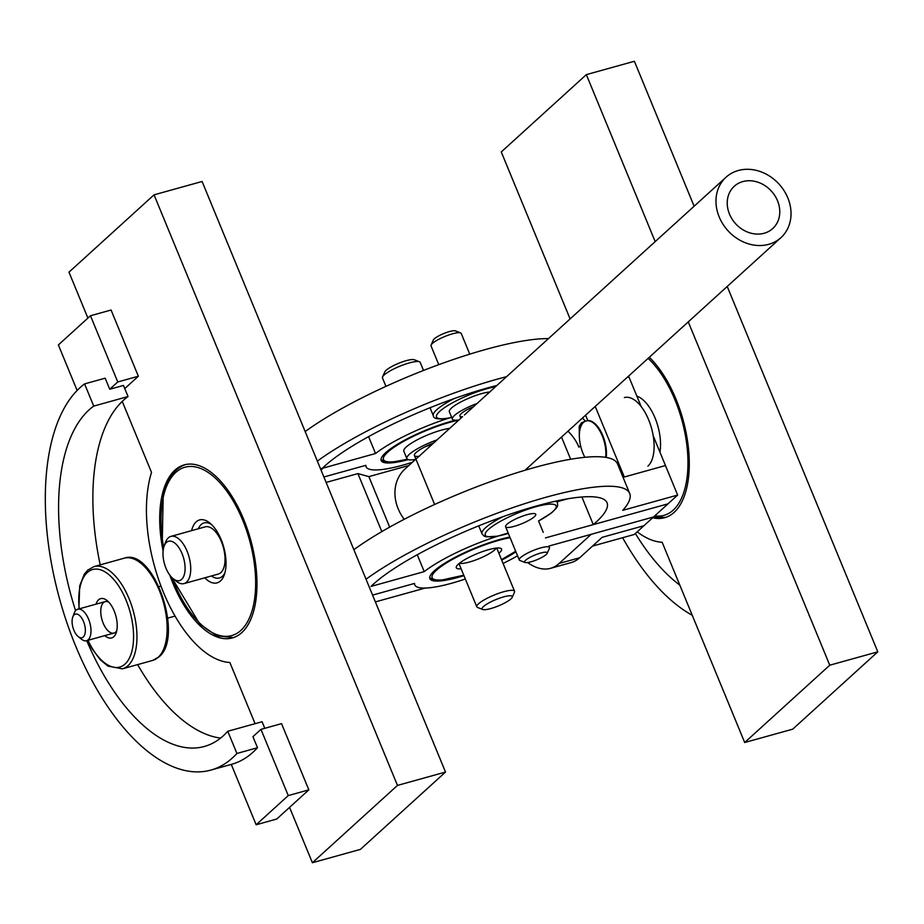 <?xml version="1.0" encoding="UTF-8"?>
<svg xmlns="http://www.w3.org/2000/svg" width="924" height="924" viewBox="0 0 924 924"><rect width="100%" height="100%" fill="white"/><g stroke="black" fill="none" stroke-linecap="round" stroke-linejoin="round"><path stroke-width="1.39" d="M461.134 568.826A24.498 5.105 -22.4 0 1 456.398 566.551A24.498 5.105 -22.4 0 1 476.461 553.926A24.498 5.105 -22.4 0 1 500.3 548.198A24.498 5.105 -22.4 0 1 500.646 548.313A24.498 5.105 -22.4 0 1 498.879 553.268M459.447 563.224A20.409 4.25 157.6 0 0 479.036 558.673A20.409 4.25 157.6 0 0 496.142 548.105M514.252 526.333A16.332 3.407 -22.4 0 1 505.647 525.906A16.332 3.407 -22.4 0 1 519.369 517.359A16.332 3.407 -22.4 0 1 535.146 513.756A16.332 3.407 -22.4 0 1 530.63 519.369A16.332 3.407 -22.4 0 1 514.252 526.333M191.603 530.63A32.652 15.962 74.5 0 1 209.713 522.938A32.652 15.962 74.5 0 1 224.209 575.063A32.652 15.962 74.5 0 1 204.735 577.823M211.388 524.416A28.575 13.964 -105.5 0 0 204.112 522.915A28.575 13.964 -105.5 0 0 198.279 528.782A28.575 13.964 74.5 0 1 204.112 522.915A28.575 13.964 74.5 0 1 211.388 524.416M211.4 575.964A28.575 13.964 -105.5 0 0 219.427 577.974A28.575 13.964 -105.5 0 0 224.879 572.938A28.575 13.964 74.5 0 1 219.427 577.974A28.575 13.964 74.5 0 1 211.4 575.964M96.027 604.157A20.409 9.979 74.5 0 1 98.568 599.838A20.409 9.979 74.5 0 1 107.022 600.508A20.409 9.979 74.5 0 1 116.089 633.079A20.409 9.979 74.5 0 1 104.782 635.62M108.743 602.09A16.332 7.981 -105.5 0 0 105.232 601.605A16.332 7.981 -105.5 0 0 103.511 602.575A16.332 7.981 -105.5 0 0 102.495 621.355A16.332 7.981 -105.5 0 0 113.975 633.067A16.332 7.981 -105.5 0 0 115.685 632.097A16.332 7.981 -105.5 0 0 116.724 630.826M768.71 244.329A40.818 34.581 -132.3 0 1 722.938 224.151A40.818 34.581 -132.3 0 1 726.045 177.212A40.818 34.581 -132.3 0 1 779.094 184.165A40.818 34.581 -132.3 0 1 780.953 237.63A40.818 34.581 -132.3 0 1 768.71 244.329M404.227 519.288A40.818 34.581 -132.3 0 1 405.001 468.999L415.904 459.078M726.045 177.212L464.402 415.003M455.047 423.504L462.577 416.666M415.927 459.124L455.116 423.446M764.148 233.252A28.575 24.209 -132.3 0 1 732.108 219.138A28.575 24.209 -132.3 0 1 734.28 186.267A28.575 24.209 -132.3 0 1 771.413 191.141A28.575 24.209 -132.3 0 1 772.718 228.563A28.575 24.209 -132.3 0 1 764.148 233.252M423.527 370.455L420.212 362.416A20.409 4.25 157.6 0 0 419.438 361.758A20.409 4.25 157.6 0 0 409.367 362.901A20.409 4.25 157.6 0 0 382.559 376.946A20.409 4.25 157.6 0 0 382.478 377.974L385.943 386.371M482.721 609.482L477.581 607.472A20.409 4.25 -22.4 0 1 476.796 606.814A20.409 4.25 -22.4 0 1 503.696 591.741A20.409 4.25 -22.4 0 1 514.541 591.256A20.409 4.25 -22.4 0 1 514.449 592.272L512.219 597.32A16.332 3.407 157.6 0 0 503.615 596.892A16.332 3.407 157.6 0 0 487.237 603.857A16.332 3.407 157.6 0 0 482.721 609.482A16.332 3.407 157.6 0 0 498.486 605.878A16.332 3.407 157.6 0 0 512.219 597.32M382.559 376.946L384.8 371.91A16.332 3.407 -22.4 0 1 406.248 360.66A16.332 3.407 -22.4 0 1 414.298 359.748L419.438 361.758M415.534 459.424A28.575 5.96 -22.4 0 1 406.872 458.593L403.834 451.212A28.575 5.96 -22.4 0 1 419.542 438.634A28.575 5.96 -22.4 0 1 449.734 428.343M406.872 458.593A28.575 5.96 -22.4 0 1 437.029 439.882M432.513 443.982A20.409 4.25 -22.4 0 1 425.236 446.708M419.415 456.26A20.409 4.25 -22.4 0 1 414.426 455.486A20.409 4.25 -22.4 0 1 433.61 443M320.512 468.815L322.326 468.306A132.375 27.593 -22.4 0 1 496.939 385.435M628.597 376.103L628.955 376.969L627.061 377.489L628.955 376.969L641.152 406.548M506.606 376.657A156.861 32.71 157.6 0 0 317.348 461.122M548.475 338.6A156.861 32.71 157.6 0 0 305.174 431.589M417.267 554.735L424.22 571.621L371.009 586.417A132.375 27.593 -22.4 0 1 503.233 516.562A132.375 27.593 -22.4 0 1 607.056 502.783A132.375 27.593 -22.4 0 1 593.277 524.613L581.889 496.997M593.277 524.613L668.006 503.834L677.639 495.079L665.465 465.546L623.053 477.338M677.639 495.079L622.741 510.348A156.861 32.71 157.6 0 0 629.694 493.451A156.861 32.71 157.6 0 0 522.949 504.238A156.861 32.71 157.6 0 0 366.031 579.232M629.694 493.451L617.521 463.917A156.861 32.71 157.6 0 0 510.776 474.705A156.861 32.71 157.6 0 0 353.857 549.711M525.028 562.473L519.889 560.475A16.332 3.407 -22.4 0 1 519.265 559.944A16.332 3.407 -22.4 0 1 540.783 547.886A16.332 3.407 -22.4 0 1 549.457 547.505A16.332 3.407 -22.4 0 1 549.387 548.313L547.158 553.361A12.243 2.553 157.6 0 0 540.702 553.037A12.243 2.553 157.6 0 0 528.413 558.258A12.243 2.553 157.6 0 0 525.028 562.473A12.243 2.553 157.6 0 0 536.856 559.771A12.243 2.553 157.6 0 0 547.158 553.361M469.773 354.158L461.215 333.414A16.332 3.407 157.6 0 0 460.591 332.894A16.332 3.407 157.6 0 0 452.541 333.807A16.332 3.407 157.6 0 0 431.104 345.045A16.332 3.407 157.6 0 0 431.023 345.865L438.784 364.668M431.104 345.045L433.333 340.009A12.243 2.553 -22.4 0 1 449.422 331.577A12.243 2.553 -22.4 0 1 455.463 330.884L460.591 332.894M458.962 419.946A24.498 5.105 -22.4 0 1 452.39 419.103L449.341 411.723A24.498 5.105 -22.4 0 1 463.536 400.589A24.498 5.105 -22.4 0 1 489.708 392.007M452.39 419.103A24.498 5.105 -22.4 0 1 477.073 403.488M462.497 416.736A16.332 3.407 -22.4 0 1 459.933 415.996A16.332 3.407 -22.4 0 1 473.538 406.699M557.091 501.755L567.706 498.81M545.495 537.895L668.006 503.834L653.557 516.966L548.868 546.072M653.21 435.816L665.465 465.546L624.301 477.003L595.218 406.433M570.651 459.251L561.503 437.075M606.213 457.438A24.498 11.966 -105.5 0 0 601.489 432.675A24.498 11.966 -105.5 0 0 587.803 420.582L585.585 415.188M320.559 468.918A40.818 34.581 -132.3 0 1 323.077 468.098L375.537 453.511L368.584 436.625M582.42 418.064A40.818 34.581 -132.3 0 1 585.423 421.24L587.803 420.582M580.549 445.726L578.921 447.204A40.818 34.581 47.7 0 0 567.971 431.196M585.423 421.24L581.462 422.811L579.198 426.334L579.36 437.04M424.22 571.621A69.392 14.472 -22.4 0 1 508.2 533.09M542.919 531.647A69.392 14.472 -22.4 0 1 543.093 531.993A69.392 14.472 -22.4 0 1 543.22 532.351M465.338 579.002A69.392 14.472 -22.4 0 1 414.772 584.88A69.392 14.472 -22.4 0 1 414.541 583.425L372.568 595.102M517.556 555.798A69.392 14.472 -22.4 0 1 503.072 563.444M515.927 551.824A53.061 11.065 -22.4 0 1 501.697 560.094M463.952 575.652A53.061 11.065 -22.4 0 1 429.868 578.655A53.061 11.065 -22.4 0 1 455.798 556.964A53.061 11.065 -22.4 0 1 509.829 537.063M408.223 459.609A53.061 11.065 -22.4 0 1 381.185 460.545A53.061 11.065 -22.4 0 1 404.088 440.459A53.061 11.065 -22.4 0 1 455.405 420.224M412.37 462.3A69.392 14.472 -22.4 0 1 366.089 466.77A69.392 14.472 -22.4 0 1 365.858 465.315L323.885 476.992M375.537 453.511A69.392 14.472 -22.4 0 1 451.617 417.255M659.944 452.159A36.741 17.96 -105.5 0 0 636.844 396.107M647.909 466.193A36.741 17.96 -105.5 0 0 650.207 423.931A36.741 17.96 -105.5 0 0 624.37 397.574M584.869 457.311A24.498 11.966 74.5 0 1 585.146 421.275M587.214 420.743A24.498 11.966 74.5 0 1 600.831 432.709A24.498 11.966 74.5 0 1 605.647 457.345M184.026 583.587L218.33 574.047A24.498 11.966 -105.5 0 0 223.308 547.239A24.498 11.966 -105.5 0 0 205.209 526.853L170.905 536.394A24.498 11.966 74.5 0 1 187.098 551.235A24.498 11.966 74.5 0 1 184.026 583.587A24.498 11.966 74.5 0 1 176.438 581.323L173.181 578.724A20.409 9.979 -105.5 0 0 184.015 575.548A20.409 9.979 -105.5 0 0 182.063 553.649A20.409 9.979 -105.5 0 0 164.114 546.153A20.409 9.979 -105.5 0 0 173.181 578.724M164.114 546.153L165.569 542.238A24.498 11.966 74.5 0 1 170.905 536.394M381.831 531.612L357.923 473.596L326.126 482.432M357.923 473.596L368.872 476.622L389.685 527.119M408.824 465.511L368.872 476.622M559.101 563.478L579.694 557.75L602.159 537.329L643.924 525.71L602.159 537.329L592.538 546.084L634.291 534.465L653.557 516.966L591.21 534.303L559.101 563.478A81.635 39.905 74.5 0 1 550.554 568.318A81.635 39.905 74.5 0 1 527.569 562.543M122.234 401.386L151.513 472.407A114.299 55.867 -105.5 0 0 163.398 592.249A114.299 55.867 -105.5 0 0 229.857 662.485L255.082 723.677M169.843 575.178A89.801 43.89 -105.5 0 0 232.398 637.918A89.801 43.89 -105.5 0 0 241.811 632.605A89.801 43.89 -105.5 0 0 247.424 529.313A89.801 43.89 -105.5 0 0 184.28 464.876A89.801 43.89 -105.5 0 0 163.098 550.912M87.907 318.087L68.977 272.164L154.054 194.837L202.09 181.485L445.507 772.048L360.429 849.375L312.393 862.727L289.57 807.368M154.054 194.837L397.47 785.412L312.393 862.727M445.507 772.048L397.47 785.412M637.19 531.831A114.299 55.867 -105.5 0 0 662.15 542.273L744.686 742.515L792.723 729.163L877.8 651.836L727.211 286.475M652.702 517.74A89.801 43.89 -105.5 0 0 664.702 517.706A89.801 43.89 -105.5 0 0 674.104 512.393A89.801 43.89 -105.5 0 0 687.271 439.247A89.801 43.89 -105.5 0 0 649.318 357.265M688.264 321.875L829.764 665.199L744.686 742.515M570.108 318.942L501.27 151.952L586.347 74.625L655.185 241.614M586.347 74.625L634.384 61.273L694.132 206.214M829.764 665.199L877.8 651.836M257.496 747.735A204.678 100.046 74.5 0 1 231.589 764.333A204.678 100.046 74.5 0 1 231.266 764.414L256.144 824.762L288.253 795.587L308.835 789.858L281.543 723.642L260.961 729.371L252.933 736.671L257.496 747.735L236.914 753.464A204.678 100.046 74.5 0 1 210.995 770.05A204.678 100.046 74.5 0 1 65.223 617.694A204.678 100.046 74.5 0 1 84.592 383.91L105.174 378.182L109.737 389.258L117.764 381.959L138.346 376.23L111.065 310.025L90.471 315.742L58.374 344.929L77.119 390.425M109.737 389.258L123.458 385.435L128.043 396.546A180.192 88.08 -105.5 0 0 100.208 564.864M137.618 664.622A180.192 88.08 -105.5 0 0 220.593 738.103M86.717 640.644A180.192 88.08 -105.5 0 0 204.435 746.453A180.192 88.08 -105.5 0 0 227.766 731.277L262.07 721.736L264.784 728.308M84.592 383.91L93.728 406.098L128.043 396.546M227.766 731.277L236.914 753.464M93.728 406.098A180.192 88.08 -105.5 0 0 75.583 610.706M256.144 824.762L276.726 819.034L308.835 789.858M288.253 795.587L260.961 729.371M124.763 388.588L138.346 376.23M117.764 381.959L90.471 315.742M692.261 615.303A204.678 100.046 74.5 0 1 622.626 537.71M635.377 533.483A180.192 88.08 -105.5 0 0 679.833 585.146M579.694 557.75A81.635 39.905 74.5 0 1 571.136 562.589L550.554 568.318M425.19 588.057L375.375 601.905M72.777 617.047L74.22 613.132A16.332 7.981 74.5 0 1 77.778 609.239A16.332 7.981 74.5 0 1 88.577 619.126A16.332 7.981 74.5 0 1 86.533 640.702A16.332 7.981 74.5 0 1 81.474 639.2L78.205 636.59A12.243 5.983 -105.5 0 0 84.708 634.684A12.243 5.983 -105.5 0 0 83.541 621.54A12.243 5.983 -105.5 0 0 72.777 617.047A12.243 5.983 -105.5 0 0 78.205 636.59M510.106 537.722A50.612 10.557 157.6 0 0 438.346 568.595A50.612 10.557 157.6 0 0 463.744 575.144M501.478 559.586A50.612 10.557 157.6 0 0 515.65 551.166M458.778 420.12A50.612 10.557 157.6 0 0 390.979 449.457A50.612 10.557 157.6 0 0 407.38 459.205M495.541 386.706A38.369 8.004 157.6 0 0 446.592 406.283A38.369 8.004 157.6 0 0 445.703 418.491A38.369 8.004 157.6 0 0 451.686 417.417M430.041 407.727L433.333 415.731A40.818 8.512 -22.4 0 1 454.192 398.579M538.53 520.974A38.369 8.004 157.6 0 0 547.251 504.365A38.369 8.004 157.6 0 0 492.111 526.53A38.369 8.004 157.6 0 0 505.578 534.211A38.369 8.004 157.6 0 0 508.327 533.414M478.724 525.848L482.016 533.841A40.818 8.512 -22.4 0 1 502.875 516.689M555.382 501.235A40.818 8.512 -22.4 0 1 557.495 502.737L556.756 500.935M654.781 515.858A87.353 42.7 -105.5 0 0 687.849 457.068A87.353 42.7 -105.5 0 0 648.105 358.362M172.072 577.743A87.353 42.7 -105.5 0 0 244.814 626.033A87.353 42.7 -105.5 0 0 231.393 497.99A87.353 42.7 -105.5 0 0 163.513 496.13A87.353 42.7 -105.5 0 0 163.675 547.562M87.988 640.297A50.612 24.74 -105.5 0 0 126.161 662.924A50.612 24.74 -105.5 0 0 125.514 598.879A50.612 24.74 -105.5 0 0 87.306 572.522A50.612 24.74 -105.5 0 0 79.233 608.835M124.209 558.188L94.017 566.585A53.061 25.941 74.5 0 1 131.323 604.666A53.061 25.941 74.5 0 1 128.009 665.696A53.061 25.941 74.5 0 1 122.442 668.837L152.633 660.441A53.061 25.941 -105.5 0 0 158.2 657.299A53.061 25.941 -105.5 0 0 161.515 596.269A53.061 25.941 -105.5 0 0 124.209 558.188C153.731 547.1 184.43 637.248 158.928 656.906L152.633 660.441M323.077 468.098L320.998 469.993M515.684 551.258L501.513 559.644M463.767 575.202L441.418 580.133L433.333 579.775L429.695 577.662M381.011 459.54L384.673 461.665L392.538 462.035L407.461 459.263M433.333 415.731C433.298 418.41 437.214 419.392 445.091 418.711L448.949 418.087M543.093 531.993L538.577 521.021L551.64 512.82L556.629 507.807L557.599 505.763L557.495 502.737M482.016 533.841L484.049 536.059L486.232 536.832L497.632 536.197M653.43 517.082L665.696 517.405M186.336 464.31C174.959 467.902 167.244 478.135 163.19 494.998L162.289 541.164L163.49 548.325M171.518 577.188L199.757 624L216.759 635.839L233.402 637.618M94.017 566.585L87.722 570.131L84.292 574.208L79.707 585.828L78.898 608.928M87.653 640.39L91.765 648.267L100.196 659.667L107.912 666.089L122.442 668.837M780.953 237.63L524.959 470.293M514.541 591.256L496.731 548.048M476.796 606.814L458.985 563.605M434.627 504.492L414.426 455.486M459.933 415.996L460.857 418.237M505.578 526.726L519.265 559.944M414.772 584.88L414.218 583.518M365.534 465.407L366.089 466.77M210.995 770.05L231.589 764.333M160.972 586.105L158.997 586.648M105.232 601.605L77.778 609.239M175.063 616.077L167.752 618.11M113.975 633.067L86.533 640.702"/></g></svg>
